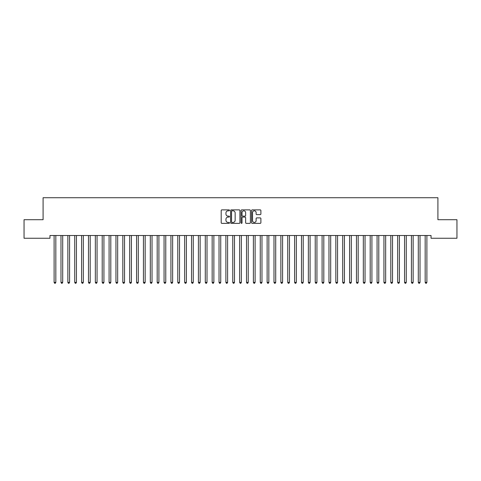 <?xml version="1.0" encoding="UTF-8"?>
<svg xmlns="http://www.w3.org/2000/svg" width="481" height="481" viewBox="0 0 481 481"><rect width="100%" height="100%" fill="white"/><g stroke="black" fill="none" stroke-linecap="round" stroke-linejoin="round"><path stroke-width="0.72" d="M229.503 210.341A0.475 0.475 0 0 0 229.034 209.872L221.867 209.872A0.673 0.673 0 0 0 221.194 210.546L221.194 222.685A0.673 0.673 0 0 0 221.867 223.358L229.034 223.358A0.475 0.475 0 0 0 229.503 222.889A0.475 0.475 0 0 0 229.034 222.414L228.108 222.414A2.158 2.158 0 0 1 225.95 220.256L225.95 219.246A2.158 2.158 0 0 1 228.108 217.087L229.034 217.087A0.475 0.475 0 0 0 229.503 216.612A0.475 0.475 0 0 0 229.034 216.143L228.108 216.143A2.158 2.158 0 0 1 225.95 213.985L225.95 212.975A2.158 2.158 0 0 1 228.108 210.816L229.034 210.816A0.475 0.475 0 0 0 229.503 210.341M260.209 214.628A0.673 0.673 0 0 0 260.888 213.949L260.888 210.546A0.673 0.673 0 0 0 260.209 209.872L252.254 209.872A0.673 0.673 0 0 0 251.581 210.546L251.581 222.685A0.673 0.673 0 0 0 252.254 223.358L260.209 223.358A0.673 0.673 0 0 0 260.888 222.685L260.888 218.572A0.673 0.673 0 0 0 260.209 217.899L256.806 217.899A0.673 0.673 0 0 0 256.132 218.572L256.132 220.611A1.804 1.804 0 0 1 254.329 222.414A1.804 1.804 0 0 1 252.525 220.611L252.525 212.62A1.804 1.804 0 0 1 254.329 210.816A1.804 1.804 0 0 1 256.132 212.62L256.132 213.949A0.673 0.673 0 0 0 256.806 214.628L260.209 214.628M431.042 235.51L49.958 235.51L49.958 238.257L24.05 238.257L24.05 219.709L43.086 219.709L43.086 197.721L437.914 197.721L437.914 219.709L456.95 219.709L456.95 238.257L431.042 238.257L431.042 235.51M239.911 210.546A0.673 0.673 0 0 0 239.237 209.872L231.277 209.872A0.673 0.673 0 0 0 230.603 210.546L230.603 222.685A0.673 0.673 0 0 0 231.277 223.358L239.237 223.358A0.673 0.673 0 0 0 239.911 222.685L239.911 210.546M241.763 209.872L249.723 209.872A0.673 0.673 0 0 1 250.397 210.546L250.397 222.685A0.673 0.673 0 0 1 249.723 223.358L246.32 223.358A0.673 0.673 0 0 1 245.641 222.685L245.641 217.761A0.673 0.673 0 0 0 244.967 217.087L242.707 217.087A0.673 0.673 0 0 0 242.033 217.761L242.033 222.889A0.475 0.475 0 0 1 241.564 223.358A0.475 0.475 0 0 1 241.089 222.889L241.089 210.546A0.673 0.673 0 0 1 241.763 209.872M232.016 210.816A0.475 0.475 0 0 0 231.547 211.285L231.547 221.945A0.475 0.475 0 0 0 232.016 222.414L232.996 222.414A2.158 2.158 0 0 0 235.155 220.256L235.155 212.975A2.158 2.158 0 0 0 232.996 210.816L232.016 210.816M245.641 212.65A1.804 1.804 0 0 0 243.837 210.846A1.804 1.804 0 0 0 242.033 212.65L242.033 215.47A0.673 0.673 0 0 0 242.707 216.143L244.967 216.143A0.673 0.673 0 0 0 245.641 215.47L245.641 212.65M54.022 235.51L54.064 235.612A0.685 0.685 -179.5 0 1 54.112 235.87L54.112 282.389L55.832 282.389L55.832 235.87A0.685 0.685 -179.5 0 1 55.88 235.612L55.922 235.51M55.832 282.389L55.315 283.279L54.63 283.279L54.112 282.389M60.895 235.51L60.937 235.612A0.685 0.685 -179.5 0 1 60.985 235.87L60.985 282.389L62.704 282.389L62.704 235.87A0.685 0.685 -179.5 0 1 62.752 235.612L62.795 235.51M62.704 282.389L62.187 283.279L61.502 283.279L60.985 282.389M67.767 235.51L67.803 235.612A0.685 0.685 -179.5 0 1 67.857 235.87L67.857 282.389L69.571 282.389L69.571 235.87A0.685 0.685 -179.5 0 1 69.625 235.612L69.661 235.51M69.571 282.389L69.06 283.279L68.368 283.279L67.857 282.389M74.639 235.51L74.675 235.612A0.685 0.685 -179.5 0 1 74.729 235.87L74.729 282.389L76.443 282.389L76.443 235.87A0.685 0.685 -179.5 0 1 76.497 235.612L76.533 235.51M76.443 282.389L75.932 283.279L75.24 283.279L74.729 282.389M81.505 235.51L81.548 235.612A0.685 0.685 -179.5 0 1 81.596 235.87L81.596 282.389L83.315 282.389L83.315 235.87A0.685 0.685 -179.5 0 1 83.363 235.612L83.405 235.51M83.315 282.389L82.798 283.279L82.113 283.279L81.596 282.389M88.378 235.51L88.42 235.612A0.685 0.685 -179.5 0 1 88.468 235.87L88.468 282.389L90.187 282.389L90.187 235.87A0.685 0.685 -179.5 0 1 90.236 235.612L90.278 235.51M90.187 282.389L89.67 283.279L88.985 283.279L88.468 282.389M95.25 235.51L95.292 235.612A0.685 0.685 -179.5 0 1 95.34 235.87L95.34 282.389L97.06 282.389L97.06 235.87A0.685 0.685 -179.5 0 1 97.108 235.612L97.15 235.51M97.06 282.389L96.543 283.279L95.857 283.279L95.34 282.389M102.122 235.51L102.164 235.612A0.685 0.685 -179.5 0 1 102.212 235.87L102.212 282.389L103.932 282.389L103.932 235.87A0.685 0.685 -179.5 0 1 103.98 235.612L104.022 235.51M103.932 282.389L103.415 283.279L102.73 283.279L102.212 282.389M108.995 235.51L109.037 235.612A0.685 0.685 -179.5 0 1 109.085 235.87L109.085 282.389L110.804 282.389L110.804 235.87A0.685 0.685 -179.5 0 1 110.852 235.612L110.895 235.51M110.804 282.389L110.287 283.279L109.602 283.279L109.085 282.389M115.867 235.51L115.903 235.612A0.685 0.685 -179.5 0 1 115.957 235.87L115.957 282.389L117.671 282.389L117.671 235.87A0.685 0.685 -179.5 0 1 117.725 235.612L117.761 235.51M117.671 282.389L117.16 283.279L116.468 283.279L115.957 282.389M122.739 235.51L122.775 235.612A0.685 0.685 -179.5 0 1 122.829 235.87L122.829 282.389L124.543 282.389L124.543 235.87A0.685 0.685 -179.5 0 1 124.597 235.612L124.633 235.51M124.543 282.389L124.032 283.279L123.34 283.279L122.829 282.389M129.605 235.51L129.648 235.612A0.685 0.685 -179.5 0 1 129.696 235.87L129.696 282.389L131.415 282.389L131.415 235.87A0.685 0.685 -179.5 0 1 131.463 235.612L131.505 235.51M131.415 282.389L130.898 283.279L130.213 283.279L129.696 282.389M136.478 235.51L136.52 235.612A0.685 0.685 -179.5 0 1 136.568 235.87L136.568 282.389L138.287 282.389L138.287 235.87A0.685 0.685 -179.5 0 1 138.336 235.612L138.378 235.51M138.287 282.389L137.77 283.279L137.085 283.279L136.568 282.389M143.35 235.51L143.392 235.612A0.685 0.685 -179.5 0 1 143.44 235.87L143.44 282.389L145.16 282.389L145.16 235.87A0.685 0.685 -179.5 0 1 145.208 235.612L145.25 235.51M145.16 282.389L144.643 283.279L143.957 283.279L143.44 282.389M150.222 235.51L150.264 235.612A0.685 0.685 -179.5 0 1 150.312 235.87L150.312 282.389L152.032 282.389L152.032 235.87A0.685 0.685 -179.5 0 1 152.08 235.612L152.122 235.51M152.032 282.389L151.515 283.279L150.83 283.279L150.312 282.389M157.095 235.51L157.137 235.612A0.685 0.685 -179.5 0 1 157.185 235.87L157.185 282.389L158.904 282.389L158.904 235.87A0.685 0.685 -179.5 0 1 158.952 235.612L158.995 235.51M158.904 282.389L158.387 283.279L157.702 283.279L157.185 282.389M163.967 235.51L164.003 235.612A0.685 0.685 -179.5 0 1 164.057 235.87L164.057 282.389L165.771 282.389L165.771 235.87A0.685 0.685 -179.5 0 1 165.825 235.612L165.861 235.51M165.771 282.389L165.26 283.279L164.568 283.279L164.057 282.389M170.839 235.51L170.875 235.612A0.685 0.685 -179.5 0 1 170.929 235.87L170.929 282.389L172.643 282.389L172.643 235.87A0.685 0.685 -179.5 0 1 172.697 235.612L172.733 235.51M172.643 282.389L172.132 283.279L171.44 283.279L170.929 282.389M177.705 235.51L177.748 235.612A0.685 0.685 -179.5 0 1 177.796 235.87L177.796 282.389L179.515 282.389L179.515 235.87A0.685 0.685 -179.5 0 1 179.563 235.612L179.605 235.51M179.515 282.389L178.998 283.279L178.313 283.279L177.796 282.389M184.578 235.51L184.62 235.612A0.685 0.685 -179.5 0 1 184.668 235.87L184.668 282.389L186.387 282.389L186.387 235.87A0.685 0.685 -179.5 0 1 186.436 235.612L186.478 235.51M186.387 282.389L185.87 283.279L185.185 283.279L184.668 282.389M191.45 235.51L191.492 235.612A0.685 0.685 -179.5 0 1 191.54 235.87L191.54 282.389L193.26 282.389L193.26 235.87A0.685 0.685 -179.5 0 1 193.308 235.612L193.35 235.51M193.26 282.389L192.743 283.279L192.057 283.279L191.54 282.389M198.322 235.51L198.364 235.612A0.685 0.685 -179.5 0 1 198.412 235.87L198.412 282.389L200.132 282.389L200.132 235.87A0.685 0.685 -179.5 0 1 200.18 235.612L200.222 235.51M200.132 282.389L199.615 283.279L198.93 283.279L198.412 282.389M205.195 235.51L205.237 235.612A0.685 0.685 -179.5 0 1 205.285 235.87L205.285 282.389L207.004 282.389L207.004 235.87A0.685 0.685 -179.5 0 1 207.052 235.612L207.095 235.51M207.004 282.389L206.487 283.279L205.802 283.279L205.285 282.389M212.067 235.51L212.103 235.612A0.685 0.685 -179.5 0 1 212.157 235.87L212.157 282.389L213.871 282.389L213.871 235.87A0.685 0.685 -179.5 0 1 213.925 235.612L213.961 235.51M213.871 282.389L213.36 283.279L212.668 283.279L212.157 282.389M218.939 235.51L218.975 235.612A0.685 0.685 -179.5 0 1 219.029 235.87L219.029 282.389L220.743 282.389L220.743 235.87A0.685 0.685 -179.5 0 1 220.797 235.612L220.833 235.51M220.743 282.389L220.232 283.279L219.54 283.279L219.029 282.389M225.805 235.51L225.848 235.612A0.685 0.685 -179.5 0 1 225.896 235.87L225.896 282.389L227.615 282.389L227.615 235.87A0.685 0.685 -179.5 0 1 227.663 235.612L227.705 235.51M227.615 282.389L227.098 283.279L226.413 283.279L225.896 282.389M232.678 235.51L232.72 235.612A0.685 0.685 -179.5 0 1 232.768 235.87L232.768 282.389L234.487 282.389L234.487 235.87A0.685 0.685 -179.5 0 1 234.536 235.612L234.578 235.51M234.487 282.389L233.97 283.279L233.285 283.279L232.768 282.389M239.55 235.51L239.592 235.612A0.685 0.685 -179.5 0 1 239.64 235.87L239.64 282.389L241.36 282.389L241.36 235.87A0.685 0.685 -179.5 0 1 241.408 235.612L241.45 235.51M241.36 282.389L240.843 283.279L240.157 283.279L239.64 282.389M246.422 235.51L246.464 235.612A0.685 0.685 -179.5 0 1 246.512 235.87L246.512 282.389L248.232 282.389L248.232 235.87A0.685 0.685 -179.5 0 1 248.28 235.612L248.322 235.51M248.232 282.389L247.715 283.279L247.03 283.279L246.512 282.389M253.295 235.51L253.337 235.612A0.685 0.685 -179.5 0 1 253.385 235.87L253.385 282.389L255.104 282.389L255.104 235.87A0.685 0.685 -179.5 0 1 255.152 235.612L255.195 235.51M255.104 282.389L254.587 283.279L253.902 283.279L253.385 282.389M260.167 235.51L260.203 235.612A0.685 0.685 -179.5 0 1 260.257 235.87L260.257 282.389L261.971 282.389L261.971 235.87A0.685 0.685 -179.5 0 1 262.025 235.612L262.061 235.51M261.971 282.389L261.46 283.279L260.768 283.279L260.257 282.389M267.039 235.51L267.075 235.612A0.685 0.685 -179.5 0 1 267.129 235.87L267.129 282.389L268.843 282.389L268.843 235.87A0.685 0.685 -179.5 0 1 268.897 235.612L268.933 235.51M268.843 282.389L268.332 283.279L267.64 283.279L267.129 282.389M273.905 235.51L273.948 235.612A0.685 0.685 -179.5 0 1 273.996 235.87L273.996 282.389L275.715 282.389L275.715 235.87A0.685 0.685 -179.5 0 1 275.763 235.612L275.805 235.51M275.715 282.389L275.198 283.279L274.513 283.279L273.996 282.389M280.778 235.51L280.82 235.612A0.685 0.685 -179.5 0 1 280.868 235.87L280.868 282.389L282.587 282.389L282.587 235.87A0.685 0.685 -179.5 0 1 282.636 235.612L282.678 235.51M282.587 282.389L282.07 283.279L281.385 283.279L280.868 282.389M287.65 235.51L287.692 235.612A0.685 0.685 -179.5 0 1 287.74 235.87L287.74 282.389L289.46 282.389L289.46 235.87A0.685 0.685 -179.5 0 1 289.508 235.612L289.55 235.51M289.46 282.389L288.943 283.279L288.257 283.279L287.74 282.389M294.522 235.51L294.564 235.612A0.685 0.685 -179.5 0 1 294.612 235.87L294.612 282.389L296.332 282.389L296.332 235.87A0.685 0.685 -179.5 0 1 296.38 235.612L296.422 235.51M296.332 282.389L295.815 283.279L295.13 283.279L294.612 282.389M301.395 235.51L301.437 235.612A0.685 0.685 -179.5 0 1 301.485 235.87L301.485 282.389L303.204 282.389L303.204 235.87A0.685 0.685 -179.5 0 1 303.252 235.612L303.295 235.51M303.204 282.389L302.687 283.279L302.002 283.279L301.485 282.389M308.267 235.51L308.303 235.612A0.685 0.685 -179.5 0 1 308.357 235.87L308.357 282.389L310.071 282.389L310.071 235.87A0.685 0.685 -179.5 0 1 310.125 235.612L310.161 235.51M310.071 282.389L309.56 283.279L308.868 283.279L308.357 282.389M315.139 235.51L315.175 235.612A0.685 0.685 -179.5 0 1 315.229 235.87L315.229 282.389L316.943 282.389L316.943 235.87A0.685 0.685 -179.5 0 1 316.997 235.612L317.033 235.51M316.943 282.389L316.432 283.279L315.74 283.279L315.229 282.389M322.005 235.51L322.048 235.612A0.685 0.685 -179.5 0 1 322.096 235.87L322.096 282.389L323.815 282.389L323.815 235.87A0.685 0.685 -179.5 0 1 323.863 235.612L323.905 235.51M323.815 282.389L323.298 283.279L322.613 283.279L322.096 282.389M328.878 235.51L328.92 235.612A0.685 0.685 -179.5 0 1 328.968 235.87L328.968 282.389L330.688 282.389L330.688 235.87A0.685 0.685 -179.5 0 1 330.736 235.612L330.778 235.51M330.688 282.389L330.17 283.279L329.485 283.279L328.968 282.389M335.75 235.51L335.792 235.612A0.685 0.685 -179.5 0 1 335.84 235.87L335.84 282.389L337.56 282.389L337.56 235.87A0.685 0.685 -179.5 0 1 337.608 235.612L337.65 235.51M337.56 282.389L337.043 283.279L336.357 283.279L335.84 282.389M342.622 235.51L342.664 235.612A0.685 0.685 -179.5 0 1 342.712 235.87L342.712 282.389L344.432 282.389L344.432 235.87A0.685 0.685 -179.5 0 1 344.48 235.612L344.522 235.51M344.432 282.389L343.915 283.279L343.23 283.279L342.712 282.389M349.495 235.51L349.537 235.612A0.685 0.685 -179.5 0 1 349.585 235.87L349.585 282.389L351.304 282.389L351.304 235.87A0.685 0.685 -179.5 0 1 351.352 235.612L351.395 235.51M351.304 282.389L350.787 283.279L350.102 283.279L349.585 282.389M356.367 235.51L356.403 235.612A0.685 0.685 -179.5 0 1 356.457 235.87L356.457 282.389L358.171 282.389L358.171 235.87A0.685 0.685 -179.5 0 1 358.225 235.612L358.261 235.51M358.171 282.389L357.66 283.279L356.968 283.279L356.457 282.389M363.239 235.51L363.275 235.612A0.685 0.685 -179.5 0 1 363.329 235.87L363.329 282.389L365.043 282.389L365.043 235.87A0.685 0.685 -179.5 0 1 365.097 235.612L365.133 235.51M365.043 282.389L364.532 283.279L363.84 283.279L363.329 282.389M370.105 235.51L370.148 235.612A0.685 0.685 -179.5 0 1 370.196 235.87L370.196 282.389L371.915 282.389L371.915 235.87A0.685 0.685 -179.5 0 1 371.963 235.612L372.005 235.51M371.915 282.389L371.398 283.279L370.713 283.279L370.196 282.389M376.978 235.51L377.02 235.612A0.685 0.685 -179.5 0 1 377.068 235.87L377.068 282.389L378.787 282.389L378.787 235.87A0.685 0.685 -179.5 0 1 378.836 235.612L378.878 235.51M378.787 282.389L378.27 283.279L377.585 283.279L377.068 282.389M383.85 235.51L383.892 235.612A0.685 0.685 -179.5 0 1 383.94 235.87L383.94 282.389L385.66 282.389L385.66 235.87A0.685 0.685 -179.5 0 1 385.708 235.612L385.75 235.51M385.66 282.389L385.143 283.279L384.457 283.279L383.94 282.389M390.722 235.51L390.764 235.612A0.685 0.685 -179.5 0 1 390.812 235.87L390.812 282.389L392.532 282.389L392.532 235.87A0.685 0.685 -179.5 0 1 392.58 235.612L392.622 235.51M392.532 282.389L392.015 283.279L391.33 283.279L390.812 282.389M397.595 235.51L397.637 235.612A0.685 0.685 -179.5 0 1 397.685 235.87L397.685 282.389L399.404 282.389L399.404 235.87A0.685 0.685 -179.5 0 1 399.452 235.612L399.495 235.51M399.404 282.389L398.887 283.279L398.202 283.279L397.685 282.389M404.467 235.51L404.503 235.612A0.685 0.685 -179.5 0 1 404.557 235.87L404.557 282.389L406.271 282.389L406.271 235.87A0.685 0.685 -179.5 0 1 406.325 235.612L406.361 235.51M406.271 282.389L405.76 283.279L405.068 283.279L404.557 282.389M411.339 235.51L411.375 235.612A0.685 0.685 -179.5 0 1 411.429 235.87L411.429 282.389L413.143 282.389L413.143 235.87A0.685 0.685 -179.5 0 1 413.197 235.612L413.233 235.51M413.143 282.389L412.632 283.279L411.94 283.279L411.429 282.389M418.205 235.51L418.248 235.612A0.685 0.685 -179.5 0 1 418.296 235.87L418.296 282.389L420.015 282.389L420.015 235.87A0.685 0.685 -179.5 0 1 420.063 235.612L420.105 235.51M420.015 282.389L419.498 283.279L418.813 283.279L418.296 282.389M425.078 235.51L425.12 235.612A0.685 0.685 -179.5 0 1 425.168 235.87L425.168 282.389L426.887 282.389L426.887 235.87A0.685 0.685 -179.5 0 1 426.936 235.612L426.978 235.51M426.887 282.389L426.37 283.279L425.685 283.279L425.168 282.389"/></g></svg>
